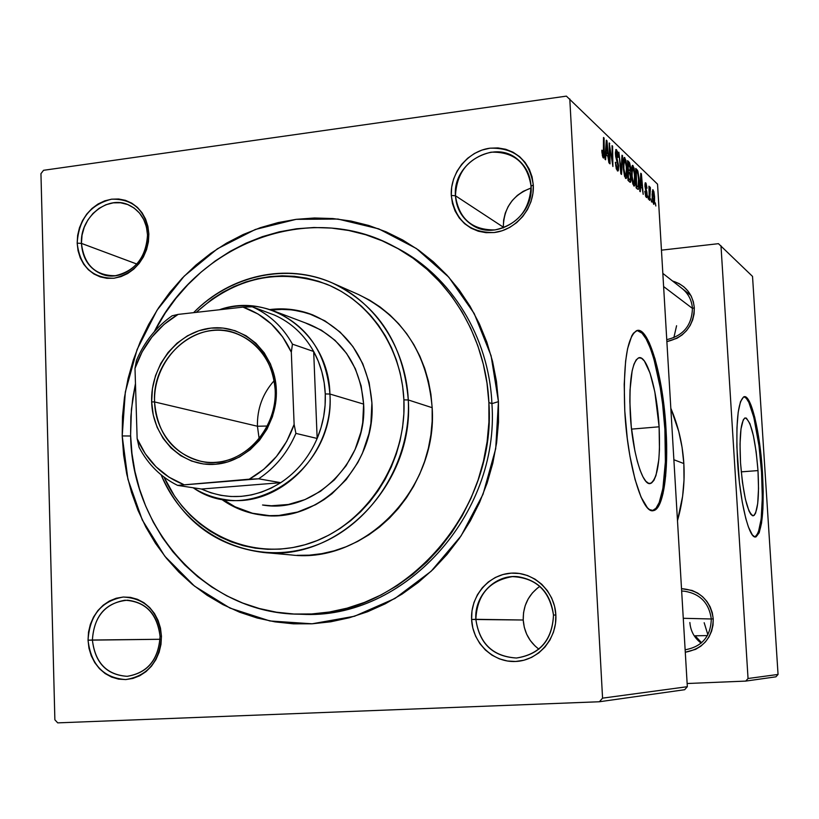 <?xml version="1.0" encoding="UTF-8"?>
<svg xmlns="http://www.w3.org/2000/svg" width="819" height="819" viewBox="0 0 819 819"><rect width="100%" height="100%" fill="white"/><g stroke="black" fill="none" stroke-linecap="round" stroke-linejoin="round"><path stroke-width="1.23" d="M757.995 470.587L741.236 471.857L757.995 470.587L758.527 488.605L757.698 503.511L755.62 513.073L754.197 515.335L752.569 515.755L750.808 514.271L748.976 510.943L745.413 499.201L742.423 482.278L740.53 462.848C739.25 436.087 740.785 421.099 745.126 417.915C751.003 420.587 755.292 438.145 757.995 470.587C759.346 497.461 757.78 512.53 753.285 515.806C747.542 513.165 743.283 495.505 740.53 462.848L740.028 444.082L740.99 428.992L743.232 419.922L744.727 418.079L746.385 418.12L749.948 423.689L753.378 435.606L756.193 452.037L757.995 470.587M761.547 472.164C759.264 434.152 750.839 397.061 743.949 396.775L746.314 398.31L748.873 402.426L753.869 417.526L759.008 445.874L761.547 472.164L762.448 472.092L761.547 472.164C763.492 509.909 761.332 531.5 755.057 536.926L758.251 532.841L761.179 519L762.315 497.727L761.547 472.164M737.499 461.005C735.697 422.717 737.868 401.3 744.01 396.754C750.982 393.98 760.083 432.309 762.448 472.092L759.909 445.802L754.78 417.444L751.074 405.313L748.515 399.979L745.986 397.123L743.611 396.918L740.499 401.668L738.195 412.244L736.946 427.815L736.875 447.031L739.393 482.248L742.249 502.037L745.802 518.519L748.392 526.924L752.333 534.899L754.842 536.885L756.029 536.854L759.172 532.78L761.516 523.208L762.899 509.049L763.206 491.533L762.448 472.092C764.414 510.595 762.161 532.207 755.702 536.926C749.109 539.178 739.885 501.791 737.499 461.005M630.261 414.025C628.992 381.275 631.756 362.561 638.564 357.883C646.826 354.105 657.186 389.967 659.121 426.801L631.531 429.125L659.121 426.801L659.449 449.662L658.804 459.756L655.999 475.399L653.92 480.343L651.474 483.056L648.761 483.394L645.874 481.296L642.925 476.812L640.038 470.075L637.315 461.322L634.879 450.89L631.275 426.74L629.842 401.576L630.026 389.936L632.135 370.894L633.957 364.23L636.199 359.828L638.759 357.821L641.523 358.241L644.399 361.036L650.03 373.065L654.842 391.932L659.121 426.801C660.534 459.991 657.647 478.89 650.44 483.476C642.618 486.455 632.186 451.566 630.261 414.025M664.895 429.361C662.243 379.719 648.853 330.118 637.151 330.528L642.024 333.169L646.15 338.974L650.163 347.747L653.941 359.111L660.268 387.786L662.612 404.064L664.895 429.361L666.021 429.258L664.895 429.361C667.546 471.816 662.243 509.111 652.405 510.657L655.988 508.251L659.193 502.559L662.888 488.523L665.386 461.732L664.895 429.361M624.784 410.943C623.003 364.189 626.914 337.448 636.517 330.722C648.464 325.061 663.267 376.76 666.021 429.258L664.68 412.356L661.394 387.684L655.077 358.998L649.334 342.895L645.249 335.565L641.154 331.357L637.172 330.528L633.486 333.169L631.797 335.81L627.569 348.72L625.614 361.138L624.211 384.285L624.784 410.943L627.293 438.544L629.934 456.132L635.032 479.412L641.052 497.113L647.399 507.739L649.477 509.572L653.49 510.595L655.374 509.807L658.824 505.712L662.97 493.785L665.652 476.003L666.686 453.9L666.021 429.258C668.693 471.805 663.38 509.152 653.531 510.585C642.475 514.608 627.538 464.905 624.784 410.943M160.063 636.363C157.115 613.431 145.393 601.381 124.897 600.235C104.689 603.879 93.857 617.137 92.393 640.018L88.042 640.182C89.629 615.376 101.382 600.992 123.29 597.031C145.516 598.259 158.231 611.322 161.445 636.22L160.063 636.363C158.681 659.694 147.717 673.013 127.17 676.32C106.593 674.958 95.004 662.858 92.393 640.018C94.103 615.591 105.846 602.313 127.61 600.194C146.816 602.62 157.637 614.67 160.063 636.363L161.445 636.22L160.483 628.153L158.118 620.495L154.474 613.523L149.672 607.524L143.919 602.723L137.428 599.303L130.467 597.379L123.29 597.031L116.175 598.259L109.408 601.013L103.214 605.18L97.86 610.605L93.52 617.076L90.366 624.344L88.513 632.145L88.042 640.182L88.954 648.146L91.237 655.743L94.789 662.684L99.478 668.703L105.149 673.566L111.579 677.088L118.52 679.115L125.706 679.575L132.873 678.449L139.732 675.757L146.017 671.621L151.474 666.175L155.897 659.643L159.111 652.272L160.985 644.369L161.445 636.22C159.807 661.435 147.901 675.89 125.706 679.575C103.532 677.937 90.981 664.803 88.042 640.182L160.053 639.281L92.393 640.018C95.106 662.714 106.695 674.815 127.14 676.32C147.584 672.911 158.558 659.592 160.063 636.363M147.522 234.971L146.437 226.935L143.724 219.523L139.537 213.114L134.091 208.026L127.662 204.525L120.588 202.774L113.217 202.846L105.917 204.74L99.048 208.343L92.956 213.483L87.94 219.901L84.234 227.272L82.033 235.227L81.439 243.397L77.17 243.161C78.737 219.236 90.223 204.576 111.619 199.181C133.323 198.751 145.731 210.36 148.853 234.029L147.522 234.971C149.13 260.237 123.106 282.657 102.232 274.324C89.414 269.062 82.484 258.753 81.439 243.397C79.832 217.465 107.371 194.768 128.583 204.904C140.223 210.514 146.54 220.546 147.522 234.971L148.853 234.029L147.911 226.351L145.618 219.175L142.056 212.756L137.377 207.34L131.757 203.153L125.43 200.338L118.622 198.997L111.619 199.181L104.678 200.87L98.055 204.003L92.015 208.456L86.773 214.056L82.535 220.577L79.453 227.795L77.641 235.411L77.17 243.161L78.061 250.747L80.282 257.872L83.743 264.281L88.329 269.707L93.868 273.966L100.143 276.873L106.92 278.317L113.943 278.245L120.936 276.638L127.631 273.556L133.763 269.123L139.097 263.503L143.427 256.91L146.56 249.611L148.403 241.881L148.853 234.029C147.246 258.343 135.606 273.085 113.943 278.245C92.281 278.276 80.027 266.584 77.17 243.161L81.439 243.397L136.906 264.066L81.439 243.397C84.081 264.987 95.393 275.768 115.356 275.716C135.319 270.956 146.048 257.381 147.522 234.971M531.05 186.128C527.323 162.889 513.984 151.576 491.052 152.191C468.529 157.688 456.664 172.205 455.456 195.761L451.289 195.465C450.061 173.096 468.007 151.003 489.895 148.198C514.772 147.512 529.238 159.777 533.302 185.002L531.05 186.128C533.937 216.984 495.904 241.636 471.969 224.908C461.875 218.161 456.367 208.446 455.456 195.761C452.446 163.605 493.826 138.861 517.475 159.214C525.726 165.96 530.251 174.928 531.05 186.128L533.302 185.002L532.063 176.832L529.289 169.185L525.071 162.367L519.594 156.644L513.063 152.221L505.753 149.283L497.921 147.922L489.895 148.198L481.961 150.072L474.436 153.491L467.608 158.292L461.711 164.322L456.982 171.325L453.593 179.044L451.668 187.193L451.289 195.465L452.457 203.542L455.139 211.118L459.234 217.926L464.598 223.679L471.027 228.163L478.276 231.214L486.077 232.688L494.123 232.545L502.119 230.763L509.735 227.416L516.687 222.614L522.696 216.564L527.528 209.49L530.988 201.658L532.934 193.397L533.302 185.002C534.664 207.729 516.144 230.098 494.123 232.545C469.297 232.78 455.016 220.413 451.289 195.465L455.456 195.761L503.316 227.17L455.456 195.761C458.906 218.765 472.072 230.159 494.963 229.924C517.762 224.662 529.791 210.063 531.05 186.128M553.49 615.12C549.631 590.581 535.933 577.743 512.377 576.617C489.25 580.61 477.067 594.84 475.849 619.307L471.611 619.461C470.331 596.037 488.738 574.385 511.21 573.146C533.66 571.56 554.76 591.072 555.845 614.915L553.49 615.12C552.375 640.089 540.049 654.391 516.523 658.015C492.854 656.654 479.299 643.744 475.849 619.307C474.129 595.638 495.188 574.129 517.854 576.689C538.738 580.221 550.614 593.028 553.49 615.12L555.845 614.915L554.576 606.285L551.709 598.095L547.368 590.653L541.738 584.254L535.022 579.146L527.497 575.511L519.461 573.484L511.21 573.146L503.071 574.488L495.352 577.467L488.329 581.961L482.289 587.786L477.436 594.727L473.966 602.518L471.99 610.872L471.611 619.461L472.819 627.989L475.573 636.107L479.791 643.509L485.309 649.938L491.912 655.118L499.365 658.855L507.37 661.005L515.642 661.476L523.853 660.247L531.674 657.34L538.82 652.876L544.983 647.03L549.938 640.018L553.49 632.125L555.477 623.638L555.845 614.915C557.278 638.738 538.257 660.636 515.642 661.476C493.038 662.673 472.553 642.915 471.611 619.461L523.228 620.014L475.849 619.307C479.412 643.58 492.946 656.48 516.461 658.015C539.885 654.289 552.221 639.987 553.49 615.12M503.316 227.17L503.634 220.086L505.272 213.114L508.189 206.521L512.254 200.542L517.321 195.424L523.208 191.339L531.101 188.022C513.011 194.768 503.746 207.811 503.316 227.17L503.357 227.928M539.895 586.312C528.542 594.44 522.983 605.671 523.228 620.014C524.129 632.227 529.361 641.953 538.922 649.191M713.247 618.847L711.301 618.98C710.718 636.476 701.996 646.744 685.134 649.795C701.996 646.744 710.718 636.476 711.301 618.98L713.247 618.847L712.264 612.643L710.104 606.746L706.869 601.381L702.661 596.775L697.675 593.079L692.086 590.448L681.521 588.666C699.805 590.212 710.38 600.276 713.247 618.847C712.663 637.622 703.337 648.75 685.278 652.231L695.607 649.344L700.859 646.14L705.394 641.932L709.019 636.885L711.588 631.214L713.021 625.112L713.247 618.847M694.317 307.77L692.434 308.394C691.85 325.399 683.292 335.81 666.758 339.639C683.292 335.81 691.85 325.399 692.434 308.394L694.317 307.77L693.355 301.801L691.246 296.202L688.073 291.165L683.957 286.906L679.074 283.579L672.563 281.019C685.493 285.114 692.751 294.031 694.317 307.77C693.724 326.023 684.582 337.305 666.881 341.605L677.006 338.278L682.155 334.889L686.598 330.569L690.151 325.491L692.69 319.85L694.092 313.872L694.317 307.77M394.389 246.673L397.665 248.403C451.259 276.269 488.974 336.906 491.912 403.624L498.433 401.648L495.71 448.689L483.026 494.277L461.087 535.882L431.163 571.232L394.963 598.474L354.535 616.246L312.1 623.802L269.891 620.966L230.037 608.107L194.461 586.087L164.783 556.193L142.291 519.983L127.918 479.248L122.205 435.933L123.618 455.077L126.72 473.935L131.501 492.352L137.909 510.145L145.915 527.17L155.446 543.263L166.441 558.261L178.798 572.031L192.414 584.438L207.187 595.341L222.983 604.637L239.67 612.223L257.084 617.987L275.082 621.877L293.478 623.832L312.1 623.802L330.774 621.785L349.303 617.761L367.496 611.773L385.176 603.838L402.139 594.051L418.222 582.483L433.241 569.246L447.031 554.463L459.439 538.298L470.331 520.894L479.586 502.457L487.1 483.159L492.803 463.216L496.611 442.833L498.495 422.246L498.433 401.648L496.447 381.285L492.557 361.353L486.803 342.066L479.269 323.618L470.034 306.204L459.224 289.987L446.939 275.133L433.333 261.773L418.55 250.041L402.753 240.028L386.107 231.818L368.775 225.481L350.941 221.048L332.78 218.55L314.465 217.987L296.171 219.338L278.071 222.594L260.329 227.682L243.11 234.551L226.556 243.13L210.811 253.317L196.017 265.008L182.289 278.102L169.748 292.465L158.497 307.964L148.638 324.467L140.233 341.82L133.364 359.879L128.092 378.48L124.457 397.471L122.481 416.676L122.205 435.933L130.62 436.005L122.205 435.933L125.327 392.014L137.101 349.488L157.002 310.258L184.183 276.146L217.445 248.761L255.354 229.463L296.171 219.338L337.991 219.062L378.747 228.87L416.359 248.505L448.781 277.17L474.201 313.523L491.093 355.763L498.433 401.648L491.912 403.624C488.953 336.179 450.419 275.01 395.956 247.512M683.834 463.554L673.873 459.735L683.834 463.554L682.073 447.328L678.746 431.418L670.833 408.292C678.296 425.808 682.636 444.226 683.834 463.554C684.95 482.893 682.841 501.934 677.487 520.669L682.616 496.294L684.019 479.934L683.834 463.554M682.176 288.575C688.369 293.622 691.789 300.235 692.434 308.394L663.615 286.558L692.434 308.394M681.654 590.99L684.725 591.257C700.214 593.847 709.08 603.091 711.301 618.98L683.271 618.294L711.301 618.98M566.39 96.13L43.55 170.301L566.39 96.13L657.544 184.162L687.325 686.701L602.569 698.146L569.789 98.935L602.569 698.146L599.406 701.75L57.719 722.87L54.873 719.809L40.95 173.659L43.55 170.301L40.95 173.659L54.873 719.809L57.719 722.87L599.406 701.75L684.664 689.711L599.406 701.75L602.569 698.146L687.325 686.701L684.664 689.711L687.325 686.701L657.544 184.162L566.39 96.13M648.351 199.119L647.809 195.946L648.351 199.119M651.535 202.037L650.992 198.904L651.535 202.037M633.773 185.954L634.633 185.647L635.042 184.091L635.206 176.146L634.152 168.253L632.606 165.346L631.541 168.949L631.705 177.191L632.831 183.978L634.285 186.077C635.216 184.695 635.524 181.388 635.206 176.146L633.005 165.551L632.442 165.397L631.736 167.23L631.592 175.604L633.773 185.954M640.304 191.707L640.571 186.783L642.239 188.339L643.202 194.369L641.39 173.843L640.796 173.27L639.772 191.226L640.304 191.707L640.571 186.783L642.239 188.339L643.202 194.369L641.39 173.843L640.796 173.27L639.772 191.226L640.304 191.707M629.975 182.207L630.722 181.838L631.05 179.412L630.169 172.461L630.446 166.656L629.616 162.858L627.641 160.647L627.989 180.385L630.395 182.309L631.019 177.16L630.169 172.461L630.558 168.12L629.616 162.858L627.641 160.647L627.989 180.385L629.975 182.207M621.529 174.437L622.563 155.764L621.99 155.221L621.109 171.232L618.877 152.221L620.853 173.812L621.529 174.437L622.563 155.764L621.99 155.221L621.109 171.232L618.877 152.221L620.853 173.812L621.529 174.437M601.893 152.109L602.804 157.197L603.552 158.057L604.146 156.91L604.074 138.022L603.49 137.469L603.644 154.832L603.265 155.487L602.804 154.668L602.385 150.44L601.832 150.184L601.863 151.617L603.286 157.913L604.279 153.122L604.074 138.022L603.49 137.469L603.398 155.487L602.385 150.44L601.832 150.184L601.893 152.109M610.042 163.872L609.766 146.55L612.899 166.503L612.592 146.202L612.039 145.659L612.315 162.92L609.193 142.936L609.479 163.36L610.042 163.872L609.766 146.55L612.899 166.503L612.592 146.202L612.039 145.659L612.315 162.92L609.193 142.936L609.479 163.36L610.042 163.872M605.599 159.787L605.937 154.545L607.862 156.337L608.926 162.848L606.981 140.817L606.295 140.151L604.985 159.214L605.599 159.787L605.937 154.545L607.862 156.337L608.926 162.848L606.981 140.817L606.295 140.151L604.985 159.214L605.599 159.787M617.362 170.864L618.417 170.27L618.611 165.725L615.908 153.051L616.164 152.078L616.84 152.385L617.884 157.381L618.386 157.217L617.485 151.617L615.98 149.498L615.581 155.968L618.14 166.656L617.792 168.509L616.983 168.1L615.345 162.254L616.328 168.96L617.987 171.048L618.642 166.206L616.226 156.337L616.236 152.006L617.884 157.381L618.386 157.217L616.523 149.713L615.929 149.519L615.386 153.89L618.11 165.909L617.26 168.448L615.345 162.254L617.362 170.864M625.562 178.409L626.453 178.102L626.883 176.525L627.057 168.468L625.982 160.442L624.385 157.453L623.279 161.087L623.433 169.461L624.59 176.382L626.105 178.532C627.067 177.119 627.385 173.771 627.057 168.468L624.805 157.668L624.201 157.504L623.484 159.347L623.32 167.854L625.562 178.409M644.86 191.513L645.822 196.765L646.682 197.614L647.112 196.632L646.918 192.158L645.433 186.701L645.781 184.592L647.041 188.206L646.017 183.241L645.167 182.883L644.952 186.333L646.713 194.953L646.027 195.444L644.84 191.247L646.734 197.594L647.174 194.338L645.392 186.097L645.781 184.592L647.041 188.206L645.689 182.811L644.932 185.964L646.703 194.052L646.201 195.68L644.85 191.492M637.54 189.169L638.441 189.23L639.015 187.008L639.004 178.143L637.868 171.151L635.759 168.438L636.117 187.858L638.277 189.384C639.137 187.848 639.414 184.5 639.086 179.371L637.571 170.424L635.759 168.438L636.117 187.858L637.54 189.169M653.644 204.228L654.514 202.764L654.576 196.816L653.879 191.605L652.804 189.752L652.098 194.543L652.712 201.73L653.961 204.31L654.576 196.816L652.753 189.773L652.211 197.543L653.644 204.228M649.723 200.379L649.631 191.247L650.419 187.786L649.825 187.09L649.487 189.445L648.955 186.159L649.242 199.938L649.723 200.379L650.419 187.786L649.938 186.937L649.487 189.445L648.955 186.159L649.723 200.379M655.824 205.989L655.292 202.877L655.824 205.989M301.269 614.23C402.364 620.7 500.214 515.673 491.912 403.624C500.122 514.864 403.716 619.471 303.194 614.281L299.334 614.209C207.125 613.871 131.736 529.954 130.6 435.165L131.429 409.244L135.473 383.558L132.729 398.474L130.856 416.799L130.6 435.165L131.951 453.429L134.93 471.416L139.496 488.963L145.628 505.927L153.276 522.153L162.387 537.479L172.87 551.76L184.674 564.875L197.666 576.668L211.763 587.039L226.822 595.863L242.731 603.06L259.326 608.527L276.464 612.202L293.98 614.025L311.711 613.963L329.484 612.008L347.113 608.159L364.414 602.426L381.224 594.86L397.348 585.524L412.633 574.508L426.904 561.906L440.008 547.839L451.801 532.452L462.151 515.898L470.945 498.361L478.091 480.016L483.497 461.056L487.121 441.676L488.923 422.102L488.882 402.518C497.102 514.312 400.266 619.43 299.334 614.209M718.447 243.673L661.455 250.164L718.447 243.673L752.528 276.402L778.05 674.446L748.044 678.501L720.986 245.782L748.044 678.501L745.74 681.091L687.141 683.517L745.74 681.091L775.931 676.822L745.74 681.091L748.044 678.501L778.05 674.446L775.931 676.822L778.05 674.446L752.528 276.402L718.447 243.673M689.864 622.512C690.571 631.06 694.328 637.94 701.146 643.13C694.328 637.94 690.571 631.06 689.864 622.512M537.561 588.001L532.36 592.966L528.204 598.894L525.225 605.548L523.546 612.673L523.228 620.014L524.283 627.293L526.678 634.223L530.323 640.54L535.083 646.017M609.203 143.571L609.776 143.499L609.203 143.571M612.039 146.273L612.592 146.202L612.039 146.273M609.244 146.621L609.766 146.55L609.244 146.621M609.316 151.495L609.879 151.423L609.316 151.495M606.244 140.909L606.981 140.817L606.244 140.909M605.302 154.627L605.937 154.545L605.302 154.627M606.101 152.334L606.49 146.683L605.845 146.775L606.49 146.683L606.695 142.741L606.111 142.823L606.695 142.741L607.637 153.767L605.343 154.064L607.637 153.767L605.456 152.416L606.101 152.334L606.695 142.741L607.637 153.767L606.101 152.334M601.832 150.522L602.385 150.44L601.832 150.522M601.904 152.344L602.436 152.273L601.904 152.344M602.293 155.538L603.173 155.426L602.293 155.538M603.501 138.094L604.074 138.022L603.501 138.094M603.705 153.194L604.279 153.122L603.705 153.194M615.366 162.572L615.878 162.5L615.366 162.572M615.663 165.796L616.195 165.735L615.663 165.796M616.216 168.581L617.26 168.448L616.216 168.581M615.683 149.826L616.523 149.713L615.683 149.826M617.874 157.279L618.386 157.217L617.874 157.279M615.653 156.409L616.226 156.337L615.653 156.409M616.4 159.51L617.28 159.398L616.4 159.51M618.13 166.277L618.642 166.206L618.13 166.277M620.106 165.684L620.618 165.612L620.106 165.684M621.959 155.845L622.563 155.764L621.959 155.845M623.955 157.77L624.805 157.668L623.955 157.77M623.853 168.448L623.986 161.333L623.259 161.425L624.928 160.053L626.525 167.752L625.808 176.105L624.518 176.146L625.46 176.024L623.361 168.509L624.621 159.93L626.187 164.24L626.504 173.648L625.839 176.095L625.184 175.624L623.853 168.448M627.671 162.019L628.91 161.865L627.671 162.019M627.692 163.104L629.616 162.858L627.692 163.104M629.105 172.594L630.169 172.461L629.105 172.594M628.316 169.584L628.204 163.442L630.057 167.721L629.934 170.311L627.815 170.536L629.146 170.372L627.804 169.646L628.204 163.442L629.627 165.069L630.087 168.499L629.77 170.587L628.316 169.584M628.47 178.552L628.357 171.888L629.442 172.911L630.507 176.617L630.087 179.77L627.978 180.047L629.934 179.801L627.978 179.627L629.432 179.443L627.958 178.614L628.357 171.888L630.026 173.792L630.538 177.406L630.067 179.781L628.47 178.552M645.464 195.772L646.201 195.68L645.464 195.772M645.167 182.883L645.689 182.811L645.167 182.883M645.526 184.623L644.891 184.705M645.372 189.035L645.976 188.954L645.372 189.035M646.211 191.574L646.775 191.503L646.211 191.574M640.755 173.925L641.39 173.843L640.755 173.925M640.018 186.855L640.571 186.783L640.018 186.855M640.693 184.695L641.001 179.381L640.448 179.453L641.001 179.381L641.154 175.675L642.035 185.944L640.059 186.189L642.035 185.944L640.141 184.766L640.693 184.695L641.154 175.675L642.035 185.944L640.693 184.695M635.779 169.728L636.947 169.574L635.779 169.728M635.8 170.649L637.571 170.424L635.8 170.649M636.578 186.046L636.302 171.181L637.673 172.809L638.585 178.777L637.991 186.937L636.097 186.783L637.223 186.64L636.087 186.118L636.302 171.181L637.929 173.597L638.677 180.794L638.226 186.65L636.578 186.046M632.207 165.653L633.005 165.551L632.207 165.653M632.104 176.177L632.227 169.164L631.521 169.257L633.128 167.895L634.684 175.45L634.008 183.691L632.759 183.732L633.671 183.61L631.633 176.239L632.841 167.772L634.346 171.99L634.674 181.255L634.326 183.221L633.404 183.231L632.104 176.177M652.589 189.957L653.142 189.885L652.589 189.957M652.661 197.758L653.224 191.636L654.115 196.376L653.705 202.498L652.897 202.539L653.542 202.457L652.221 197.809L653.101 191.574L654.002 194.963L654.115 200.921L653.378 202.221L652.661 197.758M649.641 187.879L650.419 187.786L649.641 187.879M154.576 401.945C155.405 436.773 184.101 465.223 216.523 462.274C248.945 459.858 276.822 425.941 275.204 390.274L276.32 389.824C277.989 426.699 249.16 461.773 215.653 464.25C182.146 467.28 152.518 437.878 151.658 401.894L154.576 401.945L257.422 426.238L259.173 438.789L257.422 426.238L267.393 426.034L257.422 426.238L154.576 401.945C151.781 357.596 196.714 318.611 235.237 333.036C259.459 342.577 272.778 361.65 275.204 390.274C277.938 431.91 238.698 469.686 202.037 461.588C173.229 454.064 157.402 434.183 154.576 401.945L151.658 401.894L152.426 388.656L155.497 375.696L160.759 363.493L168.038 352.518L177.047 343.171L187.469 335.81L198.915 330.722L210.944 328.102L223.126 328.081L234.992 330.671L246.069 335.78L255.927 343.243L264.179 352.774L270.485 364.015L274.59 376.525L276.32 389.824L275.604 403.378L272.461 416.646L267.025 429.105L259.51 440.264L250.215 449.682L239.517 456.982L227.836 461.906L215.653 464.25L203.419 463.974L191.636 461.077L180.723 455.692L171.11 448.054L163.145 438.452L157.115 427.272L153.245 414.936L151.658 401.894C150.317 365.96 177.754 331.531 210.944 328.102C244.113 324.14 275.143 352.897 276.32 389.824L275.204 390.274C274.078 354.555 244.072 326.72 211.967 330.538C179.832 333.835 153.266 367.158 154.576 401.945M274.375 315.039C291.103 322.481 304.197 334.633 313.677 351.494C320.71 364.435 324.57 378.573 325.266 393.939L329.914 394.031C328.88 334.029 270.782 291.277 219.318 309.777C237.674 304.013 255.743 304.381 273.536 310.872C307.647 325.563 326.433 353.286 329.914 394.031L363.626 404.105L329.914 394.031C333.988 454.228 278.214 509.254 224.826 499.518C213.462 497.829 202.917 493.908 193.182 487.776C249.017 527.426 335.79 469.737 329.914 394.031L325.266 393.939L324.181 382.719L321.857 371.806L318.335 361.343L313.677 351.494L317.158 438.462L321.007 427.713L323.669 416.605L325.092 405.282L325.266 393.939C325.819 409.316 323.126 424.15 317.158 438.462C309.07 457.186 296.928 471.918 280.743 482.678L201.474 489.035L210.923 492.813L220.782 495.321L230.927 496.519L241.206 496.386L251.474 494.911L261.589 492.106L271.396 488.011L280.743 482.678C254.453 498.74 228.03 500.859 201.474 489.035L177.621 485.391L258.64 478.808L280.743 482.678L201.474 489.035L177.621 485.391C160.944 477.18 148.096 464.486 139.076 447.307C148.096 464.486 160.944 477.18 177.621 485.391L249.252 479.187L263.79 469.287L276.443 456.511L286.701 441.369L294.123 424.447L291.318 352.17L292.444 344.154L313.677 351.494L317.158 438.462L295.915 433.394L294.123 424.447L291.318 352.17L282.688 336.957L271.437 324.068L258.036 314.005L243.008 307.115L178.081 314.404L172.113 315.796C156.214 326.965 144.328 341.861 136.435 360.483L135.002 368.315L137.142 438.636L139.076 447.307L137.142 438.636L145.26 453.746L155.979 466.748L168.939 477.139L183.651 484.52C162.295 476.074 146.796 460.78 137.142 438.636L135.002 368.315C143.243 344.645 157.596 326.668 178.081 314.404L164.046 324.406L151.924 337.059L142.127 351.873L135.002 368.315L136.435 360.483C144.328 341.861 156.214 326.965 172.113 315.796L178.081 314.404L243.008 307.115C264.772 314.752 280.886 329.77 291.318 352.17L292.444 344.154L313.677 351.494C304.197 334.633 291.103 322.481 274.375 315.039L252.313 306.808L243.008 307.115L252.313 306.808C269.39 314.414 282.77 326.863 292.444 344.154C282.77 326.863 269.39 314.414 252.313 306.808L274.375 315.039M280.743 482.678C296.928 471.918 309.07 457.186 317.158 438.462L295.915 433.394C287.623 452.62 275.194 467.751 258.64 478.808L280.743 482.678M274.181 380.64C262.684 393.55 257.094 408.742 257.422 426.238M258.64 478.808C275.194 467.751 287.623 452.62 295.915 433.394L294.123 424.447C285.473 448.914 270.516 467.168 249.252 479.187L258.64 478.808M313.165 315.069C299.641 309.991 285.677 308.313 271.294 310.063L281.777 309.387L291.062 309.828L300.235 311.261L313.155 315.069M269.799 309.562C284.49 307.76 298.73 309.51 312.5 314.813C348.392 330.692 368.192 360.043 371.908 402.856L370.894 423.474L368.97 433.681L362.387 453.347L357.801 462.602L346.253 479.524L331.961 493.755L323.966 499.672L315.52 504.729L297.594 512.049L278.9 515.458L269.502 515.653L251.044 513.052L242.168 510.288L233.63 506.592L220.915 498.853C232.903 507.545 246.202 512.909 260.831 514.936L260.831 514.936C317.629 524.58 376.351 466.4 371.908 402.856L369.144 382.616L362.715 363.595L352.897 346.539L340.131 332.104L324.918 320.843L307.893 313.155L289.721 309.306L280.426 308.865L269.799 309.562M408.292 399.959L403.9 399.877C407.043 464.025 364.005 527.252 306.767 544.226C249.57 561.629 188.35 531.592 164.046 477.139L174.539 496.068L182.023 506.152L190.428 515.376L199.672 523.658L209.674 530.896L220.352 537.029L231.603 541.994L243.315 545.72L255.395 548.167L267.721 549.314L280.18 549.119L292.639 547.604L304.975 544.748L317.066 540.591L328.798 535.155L340.049 528.501L350.686 520.669L360.626 511.752L369.738 501.822L377.938 490.99L385.135 479.361L391.257 467.045L396.242 454.176L400.03 440.888L402.579 427.313L403.88 413.595L403.9 399.877L402.651 386.292L400.153 372.993L396.427 360.094L391.523 347.747L385.493 336.066L378.409 325.153L370.342 315.141L361.374 306.101L351.597 298.126L341.134 291.298L330.067 285.657L318.519 281.265L306.613 278.143L294.461 276.32L282.166 275.808L269.871 276.597L257.668 278.675L245.68 282.012L234.029 286.568L222.799 292.301L212.111 299.14L196.191 312.377C235.411 277.242 278.869 267.833 326.556 284.162C370.065 301.72 401.535 347.891 403.9 399.877L408.292 399.959C414.25 484.07 338.39 561.875 263.032 552.426C215.387 546.14 181.429 520.29 161.138 474.856C184.51 532.166 247.256 565.171 306.746 548.249C366.288 531.818 411.588 466.451 408.292 399.959L432.166 407.688L408.292 399.959C405.845 346.202 372.932 298.597 327.733 281.071C282.463 263.564 229.136 276.75 193.591 312.663C230.098 275.123 286.619 262.346 332.586 283.077C378.276 305.395 403.521 344.359 408.292 399.959M263.032 552.426L291.288 554.954C364.537 564.107 438.032 488.984 432.166 407.688L432.166 421.263L430.896 434.828L428.378 448.249L424.631 461.384L419.697 474.109L413.626 486.271L406.49 497.768L398.351 508.476L389.312 518.284L379.453 527.088L368.878 534.817L357.708 541.4L346.058 546.764L334.039 550.859L321.775 553.664L309.398 555.159L297.021 555.323M491.912 403.624L488.882 402.518L491.912 403.624M309.193 324.334C342.076 338.493 360.227 365.09 363.626 404.105C367.649 461.742 314.035 514.363 262.541 504.995L271.417 505.773L288.36 504.484L304.934 499.61L320.485 491.308L334.377 479.883L346.068 465.786L355.057 449.559L360.974 431.859L362.715 422.676L363.626 404.105L361.148 385.892L355.364 368.755L346.55 353.378L335.053 340.356L321.365 330.18L306.019 323.218M154.289 331.715C198.259 242.895 309.899 200.164 394.256 246.591C448.065 274.57 485.933 335.493 488.882 402.518L486.998 383.149L483.312 364.199L477.856 345.843L470.71 328.296L461.947 311.711L451.678 296.273L440.018 282.125L427.088 269.4L413.032 258.2L398.014 248.648L382.176 240.806L365.683 234.736L348.71 230.487L331.408 228.071L313.974 227.508L296.539 228.767L279.289 231.838L262.377 236.66L245.956 243.192L230.159 251.341L215.141 261.036L201.024 272.174L187.93 284.643L175.962 298.331L165.223 313.104L154.289 331.715M358.64 294.594L369.645 300.184L380.057 306.961L389.783 314.865L398.71 323.822L406.736 333.743L413.8 344.543L419.809 356.111L424.692 368.335L428.409 381.091L430.917 394.256L432.166 407.688C427.477 353.941 402.938 316.226 358.527 294.543L332.586 283.077M261.527 515.028C247.236 512.929 234.214 507.637 222.471 499.14L235.063 506.797L252.447 513.247M707.882 634.756L704.166 622.727M707.421 635.585L695.136 635.79L707.421 635.585M701.576 642.751L695.136 635.79L701.576 642.751M676.586 325.737L673.842 337.735L676.586 325.737M690.816 295.352L662.837 273.382M652.456 510.667L653.531 510.585M650.44 483.476L649.549 483.548M603.286 155.497L602.313 155.62M617.526 168.601L616.267 168.765M616.236 152.006L615.345 152.129M624.539 159.961L623.372 160.104M625.644 176.126L624.549 176.269M629.565 170.628L627.825 170.854M646.355 195.772L645.495 195.874M645.597 184.531L644.891 184.623M637.766 186.967L636.107 187.172M632.759 167.803L631.644 167.946M633.845 183.712L632.79 183.845M653.04 191.585L652.211 191.697M653.634 202.508L652.917 202.59M309.285 324.375L273.536 310.872"/></g></svg>
